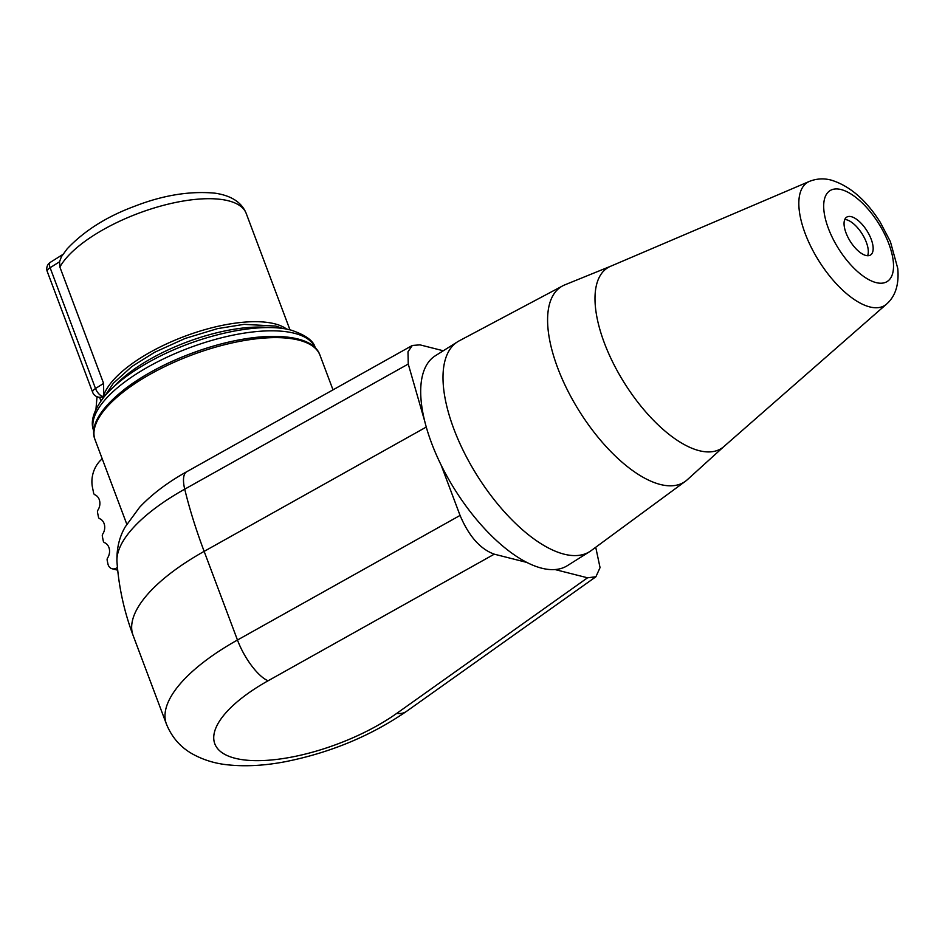 <?xml version="1.0" encoding="UTF-8"?>
<svg xmlns="http://www.w3.org/2000/svg" width="945" height="945" viewBox="0 0 945 945"><rect width="100%" height="100%" fill="white"/><g stroke="black" fill="none" stroke-linecap="round" stroke-linejoin="round"><path stroke-width="1.42" d="M443.288 350.772L420.005 344.866L412.327 345.457L407.992 351.788L408.252 364.049L184.724 489.167A281.197 97.3 60.8 0 0 204.144 551.372A153.373 57.846 159.4 0 0 133.091 635.406C124.173 611.628 118.798 587.105 116.979 561.826A143.463 54.101 -20.6 0 1 184.724 489.167A38.343 13.265 60.8 0 1 186.767 471.709C167.726 482.281 152.003 494.14 139.6 507.288L125.283 526.79C119.306 536.996 116.53 548.679 116.979 561.826M102.225 458.821A25.562 20.814 104.2 0 0 92.468 487.36L93.638 493.16A2.551 2.079 -75.8 0 0 94.843 494.755A10.23 8.328 104.2 0 1 97.937 510.076A2.551 2.079 -75.8 0 0 97.5 512.32L98.469 517.104A2.551 2.079 -75.8 0 0 99.674 518.699A10.23 8.328 104.2 0 1 102.769 534.019A2.551 2.079 -75.8 0 0 102.332 536.264L103.3 541.048A2.551 2.079 -75.8 0 0 104.505 542.643A10.23 8.328 104.2 0 1 107.6 557.963A2.551 2.079 -75.8 0 0 107.163 560.208L107.895 563.799A7.666 6.249 -75.8 0 0 112.183 568.784A7.666 6.249 -75.8 0 0 117.428 567.354M95.965 409.22L97.016 396.723M286.772 329.179A100.973 38.084 159.4 0 0 187.712 335.203A100.973 38.084 159.4 0 0 103.702 395.364L103.607 383.41L59.878 267.057L59.547 261.789L61.401 256.721L67.119 248.901C84.211 230.804 106.667 216.606 134.497 206.305C163.024 195.19 189.886 190.819 215.082 193.182C231.36 195.615 241.743 202.384 246.232 213.487A100.973 38.084 159.4 0 0 158.181 206.79A100.973 38.084 159.4 0 0 59.878 267.057M610.742 266.207L564.803 284.87A115.432 50.971 57.8 0 0 562.677 285.874L459.211 340.838A123.984 54.751 57.8 0 0 457.687 341.724L435.35 355.757A123.984 54.751 -122.2 0 0 424.766 421.411L408.252 364.049M460.061 515.427C468.897 536.228 480.296 549.139 494.282 554.172L526.814 562.417A123.984 54.751 -122.2 0 1 441.15 465.117L460.061 515.427L237.467 640.025A38.343 13.265 60.8 0 0 268.096 680.778L494.282 554.172M724.047 446.406L687.322 479.717A115.432 50.971 -122.2 0 1 685.503 481.206L591.133 550.64A123.984 54.751 -122.2 0 1 589.668 551.632L567.343 565.677A123.984 54.751 -122.2 0 1 555.01 569.552L587.542 577.797L595.905 576.757L600.051 567.614L595.728 547.261M867.581 255.729A22.373 9.875 57.8 0 0 862.927 235.199A22.373 9.875 57.8 0 0 846.472 219.736A22.373 9.875 -122.2 0 0 844.795 219.488M865.903 255.469A22.373 9.875 57.8 0 0 870.51 255.008A22.373 9.875 57.8 0 0 869.341 235.022A22.373 9.875 57.8 0 0 851.327 216.688A22.373 9.875 -122.2 0 0 846.708 217.137A22.373 9.875 -122.2 0 0 847.878 237.136A22.373 9.875 -122.2 0 0 865.903 255.469M699.217 450.682A106.726 47.132 57.8 0 0 723.917 446.536L886.575 304.089A72.647 32.083 -122.2 0 1 869.778 306.924A72.647 32.083 -122.2 0 1 810.16 245.145A72.647 32.083 -122.2 0 1 809.428 181.393L610.576 266.277A106.726 47.132 57.8 0 0 611.639 359.927A106.726 47.132 57.8 0 0 699.217 450.682M685.503 481.206A115.432 50.971 -122.2 0 1 660.319 484.478A115.432 50.971 57.8 0 1 566.528 388.241A115.432 50.971 57.8 0 1 562.677 285.874M457.687 341.724A123.984 54.751 57.8 0 0 464.208 452.549A123.984 54.751 57.8 0 0 564.07 554.16A123.984 54.751 -122.2 0 0 589.668 551.632M555.01 569.552A123.984 54.751 -122.2 0 1 541.745 568.205A123.984 54.751 57.8 0 1 526.814 562.417M424.766 421.411A123.984 54.751 57.8 0 0 441.15 465.117M102.899 398.294A100.973 38.084 -20.6 0 1 103.702 395.364L103.277 396.309A7.666 3.39 -122.2 0 1 95.504 388.501A7.666 2.894 -20.6 0 0 92.645 392.293L92.645 392.293A7.666 7.666 0 0 0 102.993 396.569L103.277 396.309M59.547 261.789L50.109 267.718A7.666 3.39 -122.2 0 1 50.345 262.32L50.345 262.32A7.666 7.666 0 0 0 47.25 271.51L47.25 271.51A7.666 2.894 159.4 0 1 50.109 267.718L95.504 388.501L103.607 383.41M266.372 336.55A118.231 44.592 159.4 0 0 123.098 390.403M426.266 427.057L204.144 551.372L237.467 640.025A153.373 57.846 -20.6 0 0 166.414 724.047L133.091 635.406M841.121 189.555A53.664 23.696 -122.2 0 1 888.82 243.727A53.664 23.696 -122.2 0 1 876.098 282.602A53.664 23.696 -122.2 0 1 828.399 228.43A53.664 23.696 -122.2 0 1 841.121 189.555M587.542 577.797L396.758 713.369A115.03 43.387 -20.6 0 1 235.104 758.268A115.03 43.387 -20.6 0 1 268.096 680.778M595.905 576.769L406.48 711.384A38.343 20.377 -125.4 0 1 396.758 713.369M126.784 524.168L95.067 439.768A120.145 45.313 -20.6 0 1 191.587 355.084A120.145 45.313 -20.6 0 1 319.989 355.226L333.006 389.86M270.046 327.632A103.525 39.04 159.4 0 0 114.463 386.103M315.181 347.902A118.231 44.592 159.4 0 0 294.415 333.278A118.231 44.592 159.4 0 0 162.493 359.372A118.231 44.592 159.4 0 0 93.85 431.097M112.183 568.784L117.712 570.178M289.973 329.852L246.232 213.487M412.327 345.457L186.767 471.709M809.428 181.393C816.574 178.57 823.863 178.144 831.269 180.129C849.768 185.881 866.116 199.974 880.303 222.37L890.403 241.636L897.75 268.404C899.203 284.374 895.47 296.269 886.575 304.089M100.938 400.904L99.556 397.254M62.878 254.441L50.345 262.32M92.645 392.293L47.25 271.51M283.276 328.612L275.798 326.072L244.07 324.359L217.527 328.624L185.137 338.452L154.59 352.296L131.851 366.542L113.412 383.186L105.155 395.565M93.945 431.345C89.869 422.131 93.413 410.437 104.564 396.25C115.467 383.552 131.367 371.539 152.263 360.234C198.025 335.262 259.343 321.501 291.131 330.136C305.967 335.132 314.023 341.133 315.276 348.15M95.067 439.768C84.4 415.044 133.009 374.137 194.635 352.261C253.425 330.62 311.921 330.715 319.989 355.226M406.48 711.384C370.983 735.777 330.844 752.503 286.063 761.552C265.12 765.615 245.818 766.714 228.158 764.871C215.129 763.607 203.104 759.898 192.095 753.756C180.318 747.058 171.766 737.159 166.414 724.047"/></g></svg>

